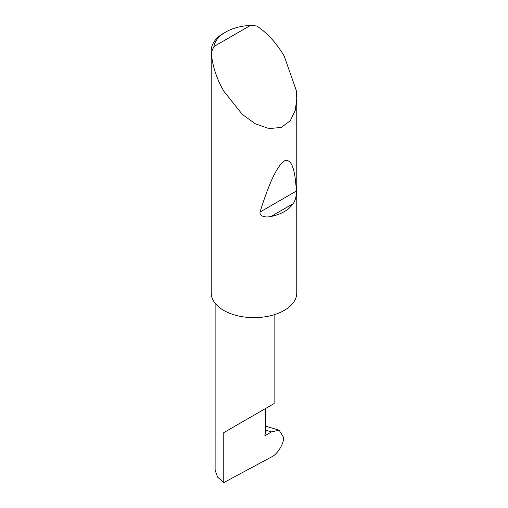 <?xml version="1.0" encoding="UTF-8"?>
<svg xmlns="http://www.w3.org/2000/svg" width="508" height="508" viewBox="0 0 508 508"><rect width="100%" height="100%" fill="white"/><g stroke="black" fill="none" stroke-linecap="round" stroke-linejoin="round"><path stroke-width="0.76" d="M271.405 431.883L279.159 430.206L283.616 437.458C283.972 443.719 277.336 454.406 271.526 456.952L223.761 482.6L223.761 432.632L265.481 408.546C280.632 399.796 272.421 404.539 265.481 408.546L265.481 433.4L264.935 434.804A0.857 0.495 120 0 0 265.03 435.591A0.857 0.495 120 0 0 265.481 435.54L271.405 431.883L265.481 430.117M274.123 314.744L274.123 403.562L223.761 432.632M293.256 203.632C288.646 210.064 281.222 214.351 270.974 216.491C266.91 217.532 259.34 217.03 260.045 212.039C268.986 183.178 277.05 166.154 284.239 160.96C291.097 158.039 295.129 168.084 296.335 191.091C296.412 196.272 295.383 200.45 293.256 203.632L270.974 216.491M213.951 46.501L250.501 25.4L256.762 25.978C267.424 33.084 276.587 43.161 284.239 56.204L296.253 90.424L296.767 98.355L295.313 110.28L290.303 120.733L281.286 127.444L268.986 128.568L255.295 123.774L242.38 114.478L223.761 91.123C216.294 77.972 212.147 64.999 211.322 52.21A42.767 24.689 180 0 1 211.233 50.616A42.767 24.689 180 0 1 223.761 33.16L225.571 32.112A40.202 23.209 0 0 0 213.951 46.501L211.322 52.21M296.767 98.355L296.767 292.957A42.767 24.689 180 0 1 270.364 315.766A42.767 24.689 180 0 1 223.761 310.42A42.767 24.689 180 0 1 211.233 292.957L211.233 50.616M223.761 482.6L217.545 477.069L215.119 470.205L215.119 303.238M250.501 25.4A40.202 23.209 0 0 0 225.571 32.112M264.852 435.178L265.481 435.54M296.335 191.091L260.045 212.039M279.159 430.206L265.481 426.136"/></g></svg>
